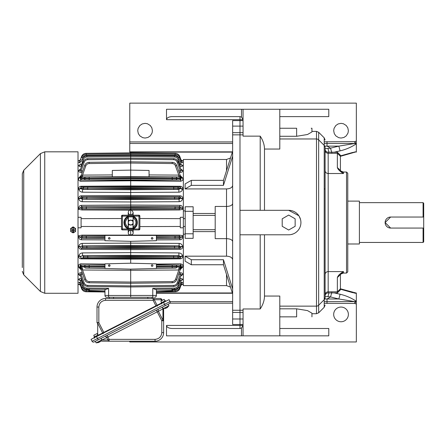 <?xml version="1.0" encoding="UTF-8"?>
<svg xmlns="http://www.w3.org/2000/svg" width="446" height="446" viewBox="0 0 446 446"><rect width="100%" height="100%" fill="white"/><g stroke="black" fill="none" stroke-linecap="round" stroke-linejoin="round"><path stroke-width="0.67" d="M165.561 308.392L165.639 308.353A6.077 3.863 -117 0 1 164.836 308.409L165.343 308.153A6.077 3.863 63 0 0 166.141 308.097L167.144 307.628M166.91 307.707L167.568 307.021A5.698 3.624 63 0 0 167.986 306.809L167.256 307.528M97.813 335.108L97.038 333.58L94.357 334.946L93.766 335.247L94.541 336.775M98.655 342.528L96.096 342.857L95.316 341.329L96.096 342.857L101.822 339.941L100.049 341.814M98.427 342.355L98.527 342.545A6.077 3.863 -117 0 1 97.724 342.606L98.231 342.35A6.077 3.863 63 0 0 99.034 342.288L100.456 341.212A5.698 3.624 63 0 0 100.874 341L100.155 341.569M99.636 341.982L98.622 342.428M78.022 293.278L78.022 151.824L44.739 151.824L44.739 293.278L78.022 293.278M71.288 228.726C72.514 226.362 73.735 226.362 74.961 228.726M74.777 231.965L71.477 231.965M71.527 231.992L74.727 231.992M23.733 170.294L40.408 153.619L40.408 291.483L23.733 274.814L23.733 170.294L22.3 173.756L22.3 267.561M22.3 262.967L22.3 261.741M22.3 256.846L22.3 255.619M22.3 250.719L22.3 249.498M22.3 244.904L22.3 243.371M22.3 238.471L22.3 237.25M22.3 232.349L22.3 231.123M22.3 226.228L22.3 224.695M152.119 298.486L152.119 297.259M109.253 298.486L109.253 297.259L108.618 297.259L130.689 297.259L130.689 283.271L89.161 282.775C86.953 282.636 85.431 281.543 84.595 279.497L80.431 267.472L80.358 268.124L79.784 267.578L78.948 267.555L81.189 269.774M164.925 300.916L164.15 299.383L161.469 300.749L160.872 301.056L161.653 302.583M163.47 306.603L168.153 304.217L168.934 305.744L167.161 307.623M162.428 307.138L163.203 308.665L168.934 305.744L168.153 304.217M166.748 307.785L165.734 308.236M243.053 325.48A3.061 3.061 0 0 0 243.053 325.429L239.993 325.429L239.993 119.679L243.053 119.679L241.487 117.003L241.487 109.264L243.053 109.264L243.053 136.141L260.202 136.141C262.995 140.339 264.422 144.643 264.489 149.048L279.798 149.048L279.798 109.264L243.053 109.264M288.673 210.306L239.993 210.306L239.993 134.848L232.645 134.848L232.645 310.26L239.993 310.26L239.993 234.797L288.673 234.797A12.248 12.248 0 0 0 300.922 222.554A12.248 12.248 0 0 0 288.673 210.306L298.853 215.741M232.645 312.44L232.645 318.996L239.993 318.996L239.993 312.44L232.645 312.44L232.645 310.26M232.645 318.996L232.645 324.51L239.993 324.51L239.993 318.996L243.053 318.996M232.645 120.593L232.645 126.106L239.993 126.106L239.993 120.593L232.645 120.593M232.645 126.106L232.645 132.668L239.993 132.668L239.993 126.106L243.053 126.106L232.645 126.106M232.645 134.848L232.645 132.668M232.645 293.903L223.457 264.751L191.312 264.751L185.112 261.194L185.112 256.177L226.518 256.177C230.236 256.383 232.277 257.559 232.645 259.695M232.645 288.885L223.457 259.734L223.457 264.751M223.457 259.734L191.312 259.734L185.112 256.177M226.518 256.177L226.518 238.649C230.236 238.844 232.277 239.809 232.645 241.537M232.645 156.217L223.457 185.369L191.312 185.369L185.112 188.926L226.518 188.926L226.518 238.649L215.195 238.649L215.195 206.459L226.518 206.459C230.208 206.292 232.255 205.327 232.645 203.566M226.518 188.926C230.236 188.719 232.277 187.549 232.645 185.408M232.645 151.2L223.457 180.357L223.457 185.369M223.457 180.357L191.312 180.357L185.112 183.908L185.112 188.926M226.518 170.64L226.518 159.478L183.351 159.478L183.351 210.936L185.185 210.936M185.185 211.315L185.185 206.771L193.146 206.771L193.146 233.788L185.185 233.788L185.185 211.315L193.146 211.315M185.185 234.167L183.351 234.167L183.351 285.624L226.518 285.624L226.518 274.468M193.146 233.788L193.146 238.337L185.185 238.337L185.185 233.788M191.312 264.751L191.312 259.734M191.312 185.369L191.312 180.357M138.979 229.902L138.951 228.982L128.677 228.982C122.511 227.427 122.505 217.676 128.677 216.12L138.951 216.12L138.951 215.206A0.92 0.92 0 0 1 139.871 216.12L139.871 218.523L180.29 218.629L180.29 217.286L183.351 217.314L183.351 218.64L185.185 218.64M104.966 239.92L81.54 239.786C79.739 239.641 78.808 238.699 78.747 236.965L79.053 235.7L82.053 235.12L179.325 235.12L183.351 235.7L183.351 218.64M185.185 226.462L183.351 226.462M128.253 227.36L128.37 228.218L133.003 228.218L133.12 217.743L133.003 216.884L128.37 216.884L128.37 228.218A6.121 6.121 0 0 1 128.37 216.884L128.253 217.743C124.501 220.948 124.501 224.154 128.253 227.36M133.003 228.218L133.12 227.36C136.872 224.154 136.872 220.948 133.12 217.743L133.003 216.884A6.121 6.121 0 0 1 133.003 228.218M132.668 223.825A2.358 2.358 0 0 1 128.704 223.825A2.358 2.358 0 0 0 132.668 223.825M128.704 221.277A2.358 2.358 0 0 1 132.668 221.277A2.358 2.358 0 0 0 128.704 221.277M165.806 301.29L165.472 300.637L161.106 302.862L161.664 303.949M98.694 335.487L98.36 334.829L93.995 337.053L94.552 338.146L93.995 337.053M157.366 306.14L157.087 305.254L161.246 303.129M103.89 332.839L103.818 332.393L155.933 305.839L156.239 306.162M98.499 335.102L102.658 332.984L103.216 333.731M161.792 299.489L161.313 299.729A1.84 1.221 -90 0 0 160.159 298.486A1.84 1.84 0 0 1 161.792 299.489L162.238 300.359M97.005 322.636L97.005 307.06A8.574 8.574 0 0 1 105.579 298.486L153.117 298.486A1.84 1.221 90 0 1 154.277 299.729L153.117 300.32L105.579 300.32C101.515 300.749 99.274 302.996 98.845 307.06L98.845 322.636L97.685 323.227A1.84 0.758 180 0 1 97.005 322.636L98.845 322.636L103.818 332.393L102.658 332.984L97.685 323.227L97.685 334.857M160.159 298.486L153.117 298.486L153.117 300.32L155.933 305.839L157.087 305.254L154.277 299.729L161.313 299.729L161.759 300.604M74.833 228.045L73.127 227.07L71.421 228.045M70.674 228.475L73.127 227.07M73.127 227.265L75.575 228.475M75.575 228.67L75.575 231.485L73.127 232.89L70.674 231.485L70.674 228.67M70.736 230.103A2.386 2.375 0 0 1 74.32 228.045A2.386 2.375 0 0 1 74.32 232.16A2.386 2.375 0 0 1 70.736 230.103M72.514 230.409L71.655 230.409L71.655 229.802L72.514 229.802A0.307 0.307 0 0 0 72.821 229.495L72.821 228.642L73.434 228.642L73.434 229.495A0.307 0.307 0 0 0 73.741 229.802L74.594 229.802L74.594 230.409L73.741 230.409A0.307 0.307 0 0 0 73.434 230.716L73.434 231.569L72.821 231.569L72.821 230.615A0.307 0.307 0 0 0 72.514 230.314L72.514 230.409A0.307 0.307 0 0 1 72.821 230.716M72.821 231.468L73.434 231.468M73.434 230.615A0.307 0.307 0 0 1 73.741 230.314L74.594 230.314L74.594 229.802M73.434 229.4L73.434 228.642M72.821 228.642L72.821 229.4M71.655 229.802L71.655 230.314L72.514 230.314M79.053 235.7L78.022 235.7M80.341 282.084L79.483 282.234M80.492 284.013L79.304 284.375M80.927 282.039L78.775 282.809A1.84 1.784 -19.4 0 1 80.486 283.99L79.918 283.199M80.431 280.662L78.758 279.653C78.658 278.923 79.511 278.51 81.323 278.416L81.323 280.01L82.036 280.016M80.715 276.252L78.758 274.613C78.463 273.537 79.249 272.902 81.116 272.712L82.22 272.718M104.966 264.065L80.821 263.837C78.803 264.305 78.106 265.331 78.719 266.92L78.948 267.555M130.689 263.212L156.407 263.842L156.407 268.498L130.689 269.128L104.966 268.498L104.966 263.842L130.689 263.212L130.689 259.154L81.116 258.858C79.249 258.591 78.463 257.643 78.758 256.021L78.831 255.692C79.321 254.047 80.542 253.116 82.504 252.899L130.689 252.631L130.689 249.609L81.35 249.314C79.527 249.13 78.658 248.182 78.752 246.487L78.797 246.198C79.221 244.492 80.375 243.561 82.248 243.399L130.689 243.126L130.689 241.325L129.084 241.286M78.022 209.403L79.053 209.408L78.747 208.143C78.808 206.409 79.734 205.467 81.54 205.322L130.689 205.032L130.689 201.977L82.248 201.703C80.369 201.542 79.221 200.611 78.797 198.91L78.752 198.615C78.658 196.926 79.522 195.978 81.35 195.788L130.689 195.493L130.689 192.471L82.504 192.204C80.548 191.992 79.321 191.061 78.831 189.411L78.758 189.082C78.463 187.459 79.249 186.517 81.116 186.25L130.689 185.949L130.689 180.792L80.821 181.271C78.808 180.808 78.106 179.777 78.719 178.183L81.189 175.328M82.22 172.385L81.116 172.396C79.249 172.206 78.463 171.571 78.758 170.489L80.715 168.85M81.467 166.715L81.35 166.715C79.527 166.626 78.658 166.213 78.752 165.477L80.431 164.44M80.436 163.03L78.747 162.361L79.985 161.826M80.492 161.095L79.65 161.039M79.36 160.727L78.752 160.855A1.84 1.829 19.4 0 0 80.464 159.635L80.475 159.607A1.84 1.829 -160.6 0 1 78.758 160.833L79.304 160.727M130.689 215.206L130.689 210.2L82.053 209.982L79.053 209.408M78.022 217.314L81.088 217.286L81.088 218.629L121.502 218.523M183.351 227.789L180.29 227.817L180.29 226.473L139.871 226.585L139.871 228.982A0.92 0.92 0 0 1 138.951 229.902L122.421 229.902A0.92 0.92 0 0 1 121.502 228.982L121.502 216.098M122.394 215.206L122.421 216.12L128.677 216.12M78.022 227.789L81.088 227.817L81.088 226.473L121.502 226.585M156.407 235.41L156.407 240.695L130.689 241.325L104.966 240.695L104.966 235.41L156.407 235.41L130.689 235.41L130.689 229.902M78.775 236.687A1.84 0.418 -175.3 0 1 80.486 237.11L82.036 236.062L82.053 235.12M81.54 239.786L81.529 238.459L80.464 237.389A1.84 0.429 4.8 0 0 78.747 236.965M104.966 238.599L82.766 238.404A1.07 1.009 -92.5 0 1 81.763 237.333L86.334 237.188L86.334 236.112L104.966 236.006M182.319 235.7L182.626 236.965C182.565 238.699 181.639 239.641 179.838 239.786L156.407 239.92M180.022 249.314L180.033 248.271L130.689 248.567L130.689 243.126L179.125 243.399C181.004 243.561 182.152 244.492 182.581 246.198L182.626 246.487C182.715 248.182 181.851 249.13 180.022 249.314L130.689 249.609L130.689 248.567L81.345 248.271L80.464 247.195A1.84 0.708 8.4 0 0 78.752 246.487M130.689 252.631L178.874 252.899C180.831 253.116 182.052 254.047 182.542 255.692L182.62 256.021C182.91 257.643 182.124 258.591 180.256 258.858L130.689 259.154L130.689 252.631M156.407 264.065L180.552 263.837C182.57 264.305 183.267 265.331 182.654 266.92L180.19 269.774M179.158 272.718L180.256 272.712C182.124 272.902 182.91 273.537 182.62 274.613L180.658 276.252M179.9 278.416L180.056 278.416C181.868 278.51 182.721 278.923 182.615 279.653L180.942 280.662M180.446 282.039L182.626 282.742L181.388 283.277M180.881 284.013L182.068 284.375M181.589 283.243L182.213 283.076M182.303 283.043L182.604 282.809A1.84 1.784 19.4 0 0 180.886 283.99L181.455 283.199M181.935 282.246L180.942 282.073M82.248 243.399L82.237 245.852L130.689 245.568L179.136 245.852L180.864 246.894A1.84 0.697 171.7 0 1 182.581 246.198M78.797 246.198A1.84 0.697 -171.7 0 1 80.509 246.894L82.237 245.852L178.093 245.891A1.07 1.009 87.8 0 1 179.097 246.967L180.864 246.894L180.033 248.271L83.279 248.199A1.07 1.009 -92.2 0 1 82.276 247.129L130.689 246.722L179.097 246.967L130.689 247.368L82.276 246.967A1.07 1.009 -87.8 0 1 83.279 245.891M81.35 249.314L81.345 248.271L83.279 248.199M82.504 252.899L82.493 255.636L130.689 255.352L178.879 255.636L180.831 256.679A1.84 0.97 167.4 0 1 182.542 255.692M78.831 255.692A1.84 0.97 -167.4 0 1 80.548 256.679L82.493 255.636L177.218 255.692A1.07 1.009 88.1 0 1 178.227 256.762L180.831 256.679L180.262 258.095L130.689 258.396L81.111 258.095L80.47 257.013A1.84 0.981 12.8 0 0 78.758 256.021M81.116 258.858L81.111 258.095L84.155 257.994A1.07 1.009 -91.9 0 1 83.151 256.924L130.689 256.522L178.227 256.762L130.689 257.164L83.151 256.762A1.07 1.009 -88.1 0 1 84.155 255.692M80.821 263.837L80.804 265.844L81.93 265.086L104.966 264.946M78.719 266.92L80.291 267.171C79.856 266.078 79.973 265.348 80.642 264.985L80.804 265.844M80.358 268.124L80.665 268.286M81.116 272.712L81.111 274.173L82.733 274.19M78.758 274.613A1.84 1.516 160.7 0 1 80.47 275.55C80.057 274.502 80.274 274.039 81.111 274.173L84.155 282.842C84.812 284.436 86 285.289 87.723 285.401C86 285.289 84.812 284.436 84.155 282.842L83.151 283.182C83.987 285.228 85.509 286.321 87.717 286.46L130.689 286.956L173.661 286.46C175.863 286.321 177.385 285.228 178.227 283.182L180.903 275.55A1.84 1.516 -160.7 0 1 182.62 274.613M83.151 283.182L80.548 275.767A1.84 1.522 -19.3 0 0 78.831 274.825M78.758 279.653A1.84 1.678 160.6 0 1 80.475 280.74L81.323 280.01L83.274 285.552C83.932 287.146 85.119 287.999 86.842 288.11L108.595 288.356L107.932 288.696M80.286 280.423L80.509 280.841A1.84 1.684 -19.4 0 0 78.797 279.754M88.425 289.164L89.105 290.452L89.607 288.986M81.529 283.745L82.766 287.285C83.424 288.88 84.617 289.733 86.334 289.844C84.617 289.733 83.424 288.88 82.766 287.285L81.763 287.625C82.605 289.671 84.127 290.764 86.334 290.898L104.966 291.104L104.966 289.833L105.808 289.359L86.842 289.142C84.896 289.08 83.435 288.133 82.449 286.304L82.276 285.869L83.274 285.552M78.747 282.742A1.84 1.778 160.6 0 1 80.464 283.924L81.529 283.762M89.373 291.422L88.776 291.4L88.419 290.742M78.752 284.253A1.84 1.829 160.6 0 1 80.464 285.473L81.529 288.49C82.365 290.536 83.887 291.628 86.095 291.768L104.966 291.974L88.776 291.4L89.027 290.68M80.464 285.473L81.021 285.507M86.1 290.892L86.095 291.768C83.887 291.628 82.365 290.536 81.529 288.49L80.475 285.496A1.84 1.829 -19.4 0 0 78.758 284.275M81.54 205.322L81.529 206.643L130.689 206.353L130.689 205.032L179.838 205.322C181.639 205.467 182.57 206.409 182.626 208.143L182.319 209.408L183.351 209.403L183.351 217.314M181.388 161.826L182.626 162.361L180.942 163.03M181.762 161.039L182.408 160.95M180.881 161.095L182.615 160.833A1.84 1.829 160.6 0 1 180.903 159.607L180.357 159.596M180.942 164.44L182.626 165.477C182.715 166.213 181.851 166.626 180.022 166.715L179.905 166.715M180.658 168.85L182.62 170.489C182.91 171.571 182.124 172.206 180.256 172.396L179.158 172.385M180.19 175.328L182.654 178.183C183.267 179.777 182.57 180.808 180.552 181.271L130.689 180.792L130.689 180.312L81.93 180.017L80.804 179.264L80.815 178.796L80.642 180.117L80.291 177.932L78.719 178.183M130.689 185.949L180.256 186.25C182.124 186.517 182.91 187.459 182.62 189.082L182.542 189.411C182.052 191.061 180.831 191.992 178.874 192.204L130.689 192.471L130.689 185.949M130.689 195.493L180.022 195.788C181.851 195.978 182.721 196.92 182.626 198.615L182.581 198.91C182.152 200.611 181.004 201.542 179.125 201.703L130.689 201.977L130.689 195.493M81.021 159.596L80.464 159.635L81.529 156.613C82.365 154.567 83.887 153.474 86.095 153.34C83.887 153.474 82.365 154.567 81.529 156.613L82.07 156.786M78.775 162.294A1.84 1.784 -160.6 0 0 80.486 161.118L80.464 161.184A1.84 1.778 19.4 0 1 78.747 162.361M81.529 161.357L80.464 161.184M81.534 161.34L82.766 157.817C83.424 156.223 84.617 155.37 86.334 155.258C84.617 155.37 83.424 156.223 82.766 157.817L81.763 157.477C82.605 155.431 84.127 154.344 86.334 154.205L130.689 153.714L130.689 154.768L86.334 155.258L86.334 154.205M78.797 165.355A1.84 1.684 -160.6 0 0 80.509 164.262L80.464 164.39A1.84 1.678 19.4 0 1 78.752 165.477M81.35 166.715L81.345 165.087L80.464 164.39M82.042 165.081L81.345 165.087L83.279 159.573C83.937 157.979 85.125 157.126 86.847 157.014C85.125 157.126 83.937 157.979 83.279 159.573L82.276 159.233C83.112 157.187 84.634 156.094 86.842 155.961L130.689 155.47L130.689 154.768L175.038 155.258C176.755 155.37 177.948 156.223 178.606 157.817C177.948 156.223 176.761 155.37 175.038 155.258L175.044 154.205L130.689 153.714M78.831 170.277A1.84 1.522 -160.7 0 0 80.548 169.335L80.52 169.402M81.116 172.396L81.111 170.93C80.274 170.963 80.063 170.5 80.47 169.552A1.84 1.516 19.3 0 1 78.758 170.489M80.665 176.822L79.784 177.525L78.948 177.547M80.821 181.271L80.804 179.264M81.116 186.25L81.111 187.008L130.689 186.712L180.262 187.008L180.903 188.089A1.84 0.981 -167.2 0 0 182.62 189.082M78.758 189.082A1.84 0.981 167.2 0 0 80.47 188.089L81.111 187.008L177.218 187.108A1.07 1.009 88.1 0 1 178.227 188.179L180.903 188.089L178.879 189.466L130.689 189.751L82.493 189.466L80.548 188.429A1.84 0.97 -12.6 0 1 78.831 189.411M82.504 192.204L82.493 189.466L84.155 189.411A1.07 1.009 -91.9 0 1 83.151 188.34L80.548 188.429L80.47 188.089L87.717 188.195L87.723 187.125M81.35 195.788L81.345 196.831L130.689 196.535L180.033 196.831L180.909 197.907A1.84 0.708 -171.6 0 0 182.626 198.615M78.752 198.615A1.84 0.708 171.6 0 0 80.464 197.907L81.345 196.831L178.093 196.903A1.07 1.009 87.8 0 1 179.097 197.974L180.909 197.907L179.136 199.25L130.689 199.535L82.237 199.25L80.509 198.208A1.84 0.697 -8.3 0 1 78.797 198.91M82.248 201.703L82.237 199.25L83.279 199.211A1.07 1.009 -92.2 0 1 82.276 198.141L80.509 198.208L80.464 197.907L86.842 197.996L86.847 196.926M78.747 208.143A1.84 0.429 175.2 0 0 80.464 207.713L81.529 206.643L130.689 206.353L179.844 206.643L180.914 207.713A1.84 0.429 -175.2 0 0 182.626 208.143M82.053 209.982L82.036 209.046L80.486 207.998A1.84 0.418 -4.7 0 1 78.775 208.416M182.319 209.408L179.325 209.982L130.689 210.2L130.689 209.33L82.766 209.012A1.07 1.009 -92.5 0 1 81.763 207.942L86.334 207.791L86.334 206.721M138.951 215.206L122.421 215.206A0.92 0.92 0 0 0 121.502 216.12L122.421 216.12L122.421 228.982L121.502 228.982M81.088 218.629L81.088 226.473M139.871 228.982L139.871 216.12L138.951 216.12L138.951 228.982L139.871 228.982M104.966 238.493L86.334 238.381L86.334 237.311L81.763 237.166A1.07 1.009 -87.5 0 1 82.766 236.09L104.966 235.923M86.334 238.381L82.766 238.404M152.119 237.601A0.797 0.769 180 0 0 151.322 238.37A0.797 0.769 180 0 0 152.119 239.14A0.797 0.769 180 0 0 152.917 238.37A0.797 0.769 180 0 0 152.119 237.601M109.253 237.601A0.797 0.769 180 0 0 108.456 238.37A0.797 0.769 180 0 0 109.253 239.14A0.797 0.769 180 0 0 110.05 238.37A0.797 0.769 180 0 0 109.253 237.601M172.346 290.68L172.596 291.4L167.334 291.561M182.615 284.275A1.84 1.829 19.4 0 0 180.903 285.496L182.046 284.37M180.357 285.507L180.909 285.473A1.84 1.829 -160.6 0 1 182.62 284.253M172.953 290.742L172.596 291.4L156.407 291.974L175.278 291.768C177.486 291.628 179.008 290.536 179.85 288.49L180.909 285.473L179.85 288.49C179.008 290.536 177.486 291.628 175.278 291.768L156.407 291.974M179.844 283.745L180.914 283.924A1.84 1.778 -160.6 0 1 182.626 282.742M179.838 283.762L178.606 287.285C177.948 288.88 176.761 289.733 175.038 289.844C176.755 289.733 177.948 288.88 178.606 287.285L179.61 287.625L180.914 283.924M171.766 288.986L172.268 290.452L156.407 290.965L172.268 290.452L172.948 289.164M182.581 279.754A1.84 1.684 19.4 0 0 180.864 280.841L181.087 280.423M180.056 278.416L180.05 280.01L180.903 280.74A1.84 1.678 -160.6 0 1 182.615 279.653M179.337 280.016L180.05 280.01L178.105 285.552L179.097 285.869L180.903 280.74M182.542 274.825A1.84 1.522 19.3 0 0 180.831 275.767L180.853 275.7M180.256 272.712L180.262 274.173C181.104 274.039 181.316 274.502 180.903 275.55M180.714 268.286L180.925 267.399L178.824 268.18L178.824 269.997L180.925 267.444M182.425 267.555A1.84 1.293 -160.7 0 0 181.589 267.578L181.015 268.124M180.552 263.837L180.558 266.312L180.736 264.985C181.399 265.348 181.516 266.078 181.087 267.171L182.654 266.92M180.574 265.844L179.443 265.086L156.407 264.707M180.256 258.858L180.262 258.095L177.218 257.994L84.155 257.994M182.62 256.021A1.84 0.981 -12.8 0 0 180.903 257.013L178.227 256.924A1.07 1.009 91.9 0 1 177.218 257.994M178.874 252.899L178.879 255.636L177.218 255.692M182.626 246.487A1.84 0.708 -8.4 0 0 180.909 247.195L179.097 247.129A1.07 1.009 92.2 0 1 178.093 248.199M179.125 243.399L179.136 245.852L178.093 245.891M179.838 239.786L179.844 238.459L156.407 238.599M182.626 236.965A1.84 0.429 -4.8 0 0 180.914 237.389L179.844 238.459L156.407 238.493M179.325 235.12L179.337 236.062L180.886 237.11A1.84 0.418 175.3 0 1 182.604 236.687M109.253 264.807A0.797 0.769 0 0 1 110.05 265.576A0.797 0.769 0 0 1 109.253 266.346A0.797 0.769 0 0 1 108.456 265.576A0.797 0.769 0 0 1 109.253 264.807M108.802 264.941A0.797 0.769 180 0 0 109.705 264.941M152.119 264.807A0.797 0.769 180 0 0 151.322 265.576A0.797 0.769 180 0 0 152.119 266.346A0.797 0.769 180 0 0 152.917 265.576A0.797 0.769 180 0 0 152.119 264.807M81.93 265.086L104.966 265.097M80.642 264.985L80.47 266.981L89.161 266.864L89.167 268.091L85.744 268.096A1.227 1.154 -91.5 0 1 84.595 266.875L84.595 266.407L104.966 266.323M79.784 267.578L79.973 267.104M80.447 267.444L82.549 269.997L82.549 268.18L80.431 267.472M86.251 280.071L85.744 279.107L84.595 279.497C85.47 281.577 86.992 282.669 89.161 282.775L89.167 281.565L130.689 282.056L130.689 270.287L82.549 269.997L85.744 279.107C86.373 280.634 87.516 281.454 89.167 281.565L130.689 282.056L172.206 281.565C173.862 281.454 174.999 280.634 175.629 279.107C174.999 280.634 173.862 281.454 172.206 281.565L172.217 282.775L130.689 283.271L130.689 282.056M80.475 280.74L82.276 285.869M89.105 290.452L104.966 290.965M80.464 283.924L81.763 287.625M104.966 291.901L104.966 291.099M105.808 289.359L104.966 289.833L104.966 295.425L104.966 292.035L101.554 291.935M107.564 288.88L107.269 289.019M106.806 297.259L108.618 297.259L106.806 297.259A1.84 1.84 0 0 1 104.966 295.425L108.517 295.486M182.604 208.416A1.84 0.418 4.7 0 1 180.886 207.998L179.337 209.046L179.325 209.982M179.838 205.322L179.844 206.643L178.606 206.699A1.07 1.009 87.5 0 1 179.61 207.769L175.044 207.92L175.038 208.99L130.689 209.252L130.689 206.459L178.606 206.699M179.125 201.703L179.136 199.25L178.093 199.211L83.279 199.211M182.581 198.91A1.84 0.697 8.3 0 1 180.864 198.208L174.531 198.119L174.525 199.189M180.022 195.788L180.033 196.831L178.093 196.903M178.874 192.204L178.879 189.466L177.218 189.411L84.155 189.411M182.542 189.411A1.84 0.97 12.6 0 1 180.831 188.429L173.661 188.323L173.656 189.399M180.256 186.25L180.262 187.008L177.218 187.108M180.552 181.271L180.574 179.264L179.443 180.017L130.689 180.312L130.689 176.683L112.314 176.794L112.314 170.45L130.689 170.11L130.689 155.47L130.689 156.524L86.847 157.014L86.842 155.961M182.654 178.183L181.087 177.932L180.736 180.117L180.574 179.264M180.714 176.822L181.589 177.525L182.425 177.547M180.256 172.396L180.262 170.93L178.64 170.918M182.62 170.489A1.84 1.516 -19.3 0 1 180.903 169.552C181.31 170.478 181.098 170.935 180.262 170.93L177.218 162.26C176.566 160.666 175.373 159.813 173.656 159.701C175.373 159.813 176.566 160.666 177.218 162.26L178.227 161.92L180.831 169.335A1.84 1.522 160.7 0 0 182.542 170.277M180.022 166.715L180.033 165.087L179.337 165.081M182.626 165.477A1.84 1.678 -19.4 0 1 180.909 164.39L180.033 165.087L178.093 159.573C177.436 157.979 176.248 157.126 174.525 157.014L130.689 156.524M181.087 164.68L180.864 164.262A1.84 1.684 160.6 0 0 182.581 165.355M179.844 161.357L178.606 157.817L179.61 157.477C178.774 155.431 177.252 154.344 175.044 154.205M182.626 162.361A1.84 1.778 -19.4 0 1 180.914 161.184L179.844 161.34M181.455 161.909L180.886 161.118A1.84 1.784 160.6 0 0 182.604 162.294M182.62 160.855A1.84 1.829 -19.4 0 1 180.909 159.635L179.85 156.613C179.008 154.567 177.486 153.474 175.278 153.34L130.689 152.85L86.095 153.34L130.689 152.85L130.689 153.898M82.733 170.918L81.111 170.93L84.155 162.26C84.812 160.666 86 159.813 87.723 159.701C86 159.813 84.812 160.666 84.155 162.26L83.151 161.92L80.47 169.552M80.358 176.978L80.447 177.703L82.549 176.923L82.549 175.105L80.447 177.659M83.118 173.494L85.744 165.996L84.595 165.605L80.431 177.636M79.784 177.525L79.973 178.004M80.291 177.932L89.161 178.238L89.167 177.012L82.549 176.923L112.314 176.744M80.642 180.117L80.47 178.121M89.167 179.911L85.744 179.916A1.227 1.154 -91.5 0 1 84.595 178.695L89.161 178.69L89.161 178.238L130.689 177.987L176.778 178.233L176.778 178.695L172.217 178.69L172.206 179.911L89.167 179.911L89.161 178.69L172.217 178.69L172.206 177.012L175.629 177.006A1.227 1.154 88.5 0 1 176.778 178.233L180.909 178.121L180.736 180.117M175.038 206.721L175.044 207.791L179.61 207.942A1.07 1.009 92.5 0 1 178.606 209.012L130.689 209.33L82.766 209.012M180.29 226.473L180.29 218.629L180.29 226.473M139.871 218.523L139.871 226.585M82.766 236.09L86.334 236.112M151.668 237.735L152.571 237.735M108.802 237.735L109.705 237.735M154.11 289.019L156.334 289.688M172.557 289.872L175.038 289.844L175.044 290.898L156.407 290.965M179.097 285.869L178.924 286.304C178.004 288.094 176.538 289.041 174.531 289.142L155.32 289.359L152.783 288.356L174.537 288.11C176.254 287.999 177.447 287.146 178.105 285.552M178.64 274.19L180.262 274.173L177.218 282.842C176.566 284.436 175.373 285.289 173.656 285.401C175.373 285.289 176.566 284.436 177.218 282.842L178.227 283.182M180.942 267.472L180.719 268.258M181.589 267.578L181.399 267.104M181.087 267.171L172.217 266.864L172.206 268.091L156.407 268.185M180.736 264.985L180.909 266.981M156.407 265.097L175.629 265.186A1.227 1.154 88.5 0 1 176.778 266.407L172.217 266.418L172.217 266.864L156.407 266.959M151.668 264.941L152.571 264.941M89.284 289.17L106.053 289.359L108.595 288.356L108.595 295.486L156.156 295.447M130.689 297.259L153.619 297.259M175.278 290.892L175.278 291.768L156.407 292.035L156.407 295.425L156.407 289.833M155.732 295.458L155.392 295.464M180.558 178.796L176.778 178.695A1.227 1.154 91.5 0 1 175.629 179.916L172.206 179.911M181.589 177.525L181.399 178.004M181.015 176.978L180.925 177.703L178.824 176.923L175.629 177.006M175.122 165.031L178.824 175.105L180.925 177.659L180.719 176.85M172.206 163.543L172.217 162.327C174.38 162.439 175.902 163.531 176.778 165.605L175.629 165.996C174.999 164.468 173.862 163.649 172.206 163.543L130.689 163.046L89.167 163.543L89.161 162.327L130.689 161.837L172.217 162.327C174.419 162.467 175.941 163.559 176.778 165.605L180.73 176.884M180.853 169.402L178.227 161.92C177.385 159.874 175.863 158.782 173.661 158.642L130.689 158.152L87.717 158.642C85.509 158.782 83.987 159.874 83.151 161.92M180.909 164.39L179.097 159.233C178.261 157.187 176.739 156.094 174.531 155.961L130.689 155.47M177.564 158.57L178.093 159.573L179.097 159.233M180.914 161.184L179.61 157.477M182.046 160.733L180.903 159.607L179.85 156.613L179.303 156.786M84.595 165.605C85.431 163.559 86.953 162.467 89.161 162.327C86.992 162.439 85.47 163.531 84.595 165.605M87.723 189.399L87.717 188.323L83.151 188.179A1.07 1.009 -88.1 0 1 84.155 187.108M86.847 199.189L86.842 198.119L82.276 197.974A1.07 1.009 -87.8 0 1 83.279 196.903M86.334 208.99L86.334 207.92L81.763 207.769A1.07 1.009 -87.5 0 1 82.766 206.699M178.606 209.012L175.038 208.99M132.696 228.982C138.868 227.432 138.868 217.67 132.696 216.12M128.509 216.176L126.893 216.985M124.512 219.856L124.356 220.257M124.205 220.714L123.949 222.465M123.949 222.554L124.2 224.377M124.356 224.851L124.523 225.263M156.407 236.006L178.606 236.09A1.07 1.009 87.5 0 1 179.61 237.166L156.407 237.423M175.044 290.898C177.252 290.764 178.774 289.671 179.61 287.625M130.689 269.128L130.689 270.287L178.824 269.997L175.629 279.107L176.778 279.497C175.941 281.543 174.419 282.636 172.217 282.775C174.38 282.669 175.902 281.577 176.778 279.497L180.73 268.224M180.558 266.312L176.778 266.407L176.778 266.875A1.227 1.154 91.5 0 1 175.629 268.096L172.206 268.091M156.407 237.077L179.61 237.333A1.07 1.009 92.5 0 1 178.606 238.404M156.407 295.425A1.84 1.84 0 0 1 154.567 297.259M174.525 196.926L174.531 197.996L179.097 198.141A1.07 1.009 92.2 0 1 178.093 199.211M173.656 187.125L173.661 188.195L178.227 188.34A1.07 1.009 91.9 0 1 177.218 189.411M149.059 174.927L178.824 175.105L178.824 176.923L149.059 176.744M149.059 176.794L130.689 176.683L130.689 170.11L149.059 170.45L149.059 176.794M132.707 220.971L130.689 219.99L128.665 220.971M128.665 224.132C130.015 225.431 131.358 225.431 132.707 224.132M112.314 174.927L82.549 175.105L85.744 165.996C86.368 164.479 87.505 163.66 89.167 163.543M423.087 228.062L423.7 228.062L423.7 241.844L423.087 242.451L423.087 228.062L390.635 228.062L385.121 222.554L390.635 217.04L423.087 217.04L423.087 202.651L359.404 202.651M390.635 217.04A5.514 5.514 0 0 0 386.052 225.62A5.514 5.514 0 0 0 390.635 228.062M423.087 217.04L423.7 217.04L423.7 203.264L423.087 202.651M347.768 243.984L359.404 243.984L359.404 201.118L347.768 201.118M423.7 228.062L423.7 217.04M243.053 312.44L239.993 312.44L239.993 310.26L243.053 310.26M243.053 134.848L239.993 134.848L239.993 132.668L243.053 132.668M260.202 210.306L260.202 136.141M279.798 328.49L328.786 328.49L328.786 335.838L243.053 335.838L243.053 308.966L260.202 308.966L260.202 234.797M264.489 210.306L264.489 149.048M279.798 306.14L316.493 306.14A3.061 3.061 0 0 0 318.661 305.242L324.214 299.69A3.061 3.061 0 0 0 325.112 297.521L325.112 148.34M325.117 295.932L325.112 297.521L324.214 299.69L324.214 145.418L318.661 139.86A3.061 3.061 0 0 0 316.493 138.968L279.798 138.968M299.177 216.254L300.554 219.566M293.373 233.86L291.082 234.563M289.889 234.741L288.673 234.797M264.489 234.797L264.489 296.055L279.798 296.055L279.798 335.838M295.152 226.289L295.152 218.813L288.673 215.072L282.201 218.813L282.201 226.289L288.673 230.03L295.152 226.289M260.202 308.966C262.995 304.763 264.422 300.465 264.489 296.055M243.053 325.429L241.487 328.1L239.993 328.49L239.993 325.429L166.509 325.429L166.509 335.838L241.487 335.838L241.487 328.1M243.053 335.838L241.487 335.838M279.798 109.264L328.786 109.264L328.786 116.612L279.798 116.612M166.509 119.679C166.854 117.828 168.677 116.807 171.978 116.612L239.993 116.612L239.993 119.679L166.509 119.679L166.509 109.264L241.487 109.264M239.993 116.612L241.487 117.003M341.034 307.06A7.348 7.348 0 0 1 347.395 318.082A7.348 7.348 0 0 1 334.667 318.082A7.348 7.348 0 0 1 341.034 307.06M129.769 341.207L129.769 341.959L356.343 341.959L356.343 304.088L354.871 303.453L324.214 303.302M166.509 325.429C166.86 327.275 168.677 328.295 171.978 328.49L239.993 328.49M356.12 293.044L356.343 293.323L356.343 292.972M232.349 292.972L156.407 292.972M340.421 289.214L352.847 292.699M356.343 152.131L356.343 151.779L340.421 156.312M352.847 152.409L340.421 155.894M324.214 141.8L354.871 141.65L356.343 141.014L356.343 103.143L129.769 103.143L129.769 152.131L232.349 152.131M341.034 123.352L343.403 123.743L346.23 125.504L347.791 127.824L348.382 130.7L347.986 133.07L346.23 135.896L343.911 137.463L341.034 138.048L338.659 137.652L335.838 135.896L334.271 133.577L333.686 130.7L334.076 128.331L335.838 125.504L338.157 123.938L341.034 123.352M145.078 123.352L147.448 123.743L150.274 125.504L151.841 127.824L152.426 130.7L152.036 133.07L150.274 135.896L147.955 137.463L145.078 138.048L142.709 137.652L139.882 135.896L138.316 133.577L137.73 130.7L138.121 128.331L139.882 125.504L142.202 123.938L145.078 123.352M279.798 308.822L296.635 308.822L307.5 310.594L311.944 313.17L311.944 316.855M311.944 313.716L316.493 313.716L316.493 306.14L317.368 306.012M311.197 128.247L311.944 128.247L311.944 131.938L307.506 134.508L296.635 136.281L279.798 136.281M318.801 140.005L317.909 139.314M356.343 293.323L356.343 304.088M327.018 303.453L327.018 301.635L324.214 301.641M356.343 301.195L355.936 301.022L354.871 303.453L354.871 301.63L327.018 301.63L327.018 298.982L324.749 298.971M353.661 292.883L356.343 293.396M328.936 292.894L327.961 296.64L330.553 296.952L327.018 298.982L338.848 298.982L354.871 301.63L355.936 301.022C351.035 297.811 345.75 295.547 340.086 294.237L334.16 292.894M325.112 296.54L325.123 295.659M325.123 149.443L325.112 148.568M324.878 146.411L324.983 146.717M325.078 147.135L325.112 147.581A3.061 3.061 0 0 0 324.214 145.418L324.069 145.273M325.112 148.117L325.117 149.176M334.16 152.209L340.086 150.865C345.745 149.561 351.024 147.297 355.936 144.08L356.343 143.907L356.343 151.707L353.661 152.225M356.343 141.014L356.343 143.907M324.214 143.467L354.871 143.473L338.848 146.126L340.086 150.865M354.871 141.65L355.936 144.08L354.871 143.473L354.871 141.65M296.635 308.822L296.635 316.855C316.387 316.855 316.387 316.855 296.635 316.855L279.798 316.855M296.635 136.281L296.635 128.247C316.387 128.247 316.387 128.247 296.635 128.247L279.798 128.247M340.086 294.237L338.848 298.982L330.553 296.952L331.807 292.364M325.112 296.596L327.961 296.64M325.112 294.789A3.061 2.971 180 0 1 328.172 291.818L328.172 292.894L337.354 292.894L337.354 277.568C338.018 275.533 340.058 273.537 343.481 271.592L343.481 273.069L346.542 273.069L346.542 172.033L343.481 172.033L343.481 173.516C340.058 171.565 338.018 169.569 337.354 167.534L337.354 152.209L328.172 152.209L328.172 153.29A3.061 2.971 0 0 1 325.112 150.313M328.936 152.209L327.961 148.462L325.112 148.507M324.749 146.137L338.848 146.126L330.553 148.15L331.807 152.738M327.018 141.65L327.018 146.126L330.553 148.15L327.961 148.462M325.112 170.545A3.061 2.971 180 0 0 328.172 173.516L343.481 173.516L340.421 170.506L340.421 155.28M337.354 292.894L340.421 289.833L340.421 274.597L343.481 271.592L328.172 271.592L328.172 291.818L337.354 291.818L340.421 288.846M337.354 277.568L340.421 274.597M346.542 273.069L347.768 271.848L347.768 173.26L346.542 172.033M337.354 167.534L340.421 170.506M165.265 305.688L169.357 303.603A1.533 1.533 0 0 0 170.026 301.546L169.051 299.634L91.084 339.361L92.054 341.274A1.533 1.533 0 0 0 94.117 341.943L165.265 305.688L164.568 304.328L92.054 341.274M158.715 309.028A1.84 1.299 -117 0 0 158.391 311.252L157.237 311.843L156.401 310.204L107.068 335.342L107.904 336.975L102.056 339.958A1.84 1.299 63 0 0 101.437 339.177M101.772 340.025L107.965 339.958L109.119 339.367L107.904 336.975L157.237 311.843L161.792 320.78L162.946 320.189A1.84 0.758 0 0 1 163.626 320.78L163.626 308.682M162.69 307.651A1.84 1.299 -117 0 0 162.946 308.933L163.175 308.604M163.626 320.78L161.792 320.78L161.792 332.632L163.626 332.632L163.626 320.78L163.626 332.632A8.574 8.574 0 0 1 155.052 341.207L102.084 341.207A1.84 1.84 0 0 1 101.091 340.917M104.754 336.518A1.84 1.299 -117 0 1 106.745 337.566L107.965 339.958A1.84 1.221 -90 0 0 109.119 341.207L109.119 339.367L155.052 339.367C159.116 338.938 161.363 336.697 161.792 332.632M147.832 297.259L147.832 298.486M113.54 298.486L113.54 297.259M193.146 213.489L215.195 213.489M215.195 231.613L193.146 231.613M193.146 215.401L215.195 215.401M215.195 229.701L193.146 229.701M132.802 224.812L128.576 224.812M128.576 220.296L132.802 220.296M100.266 302.923L99.67 303.832M98.845 307.06L97.005 307.06M105.579 300.32L105.579 298.486M80.815 266.312L84.595 266.407A1.227 1.154 -88.5 0 1 85.744 265.186M104.966 268.319L85.744 268.096M87.723 285.401L130.689 285.897L87.723 285.401L87.717 286.46M86.334 290.898L86.334 289.844L88.815 289.872M81.529 288.49L82.07 288.317M82.036 159.897L82.766 157.817M173.661 158.642L173.656 159.701L130.689 159.205L87.723 159.701L87.717 158.642M80.815 178.796L84.595 178.695L84.595 178.233A1.227 1.154 -88.5 0 1 85.744 177.006M81.93 180.017L85.744 179.916M122.421 229.902L122.421 228.982L128.677 228.982M156.407 235.923L178.606 236.09M104.966 237.423L86.334 237.311L104.966 237.077M179.303 288.317L179.85 288.49M152.755 297.259L152.783 288.356M130.689 285.897L173.656 285.401L173.661 286.46M175.629 268.096L156.407 268.319M179.443 265.086L175.629 265.186M86.847 245.913L86.847 248.182M87.723 255.709L87.723 257.983M104.966 268.185L89.167 268.091M104.966 266.959L89.161 266.864L89.167 265.192M86.842 288.11L86.842 289.142M108.595 295.486L108.618 297.259M175.629 179.916L179.443 180.017M86.1 154.216L86.095 153.34M89.167 177.012L172.206 177.012M87.717 188.195L130.689 187.939L173.661 188.323L130.689 188.58L87.717 188.195M86.842 197.996L130.689 197.734L174.531 198.119L130.689 198.381L86.842 197.996M86.334 207.791L130.689 207.529L175.044 207.92L130.689 208.182L86.334 207.791M175.038 238.381L175.038 236.112M174.531 289.142L174.537 288.11M172.206 265.192L172.217 266.418L156.407 266.323M173.656 257.983L173.656 255.709M174.525 248.182L174.525 245.913M174.525 157.014L174.531 155.961M175.278 154.216L175.278 153.34M316.493 306.14L316.493 131.392L311.944 131.392M324.571 188.953L325.112 188.953M324.214 299.69L324.214 307.261L318.661 312.819L318.661 132.284L316.493 131.392M170.06 301.619L232.645 301.619M232.438 293.251L156.407 293.251M232.645 303.174L169.87 303.174M232.438 151.852L129.769 151.852M232.645 143.484L129.769 143.484M129.769 141.928L232.645 141.928M325.112 274.563A3.061 2.971 180 0 1 328.172 271.592L328.172 153.29L337.354 153.29L340.421 156.262M325.112 140.005L324.214 137.842L324.214 145.418M98.209 339.858L96.542 336.585M170.026 301.546L164.568 304.328L163.593 302.416M162.946 308.933L158.391 311.252L162.946 320.189L162.946 308.933M102.084 341.207A1.84 1.221 -90 0 1 101.259 340.727M155.052 341.207L155.052 339.367M101.047 338.408L101.822 339.941M40.408 153.619L44.739 151.824M40.408 291.483L44.739 293.278M23.733 274.814L22.3 271.346M163.203 308.665L165.695 308.158M226.518 159.478L230.498 158.012M226.518 285.624L230.498 287.09M128.236 227.75L128.236 232.656C128.158 236.263 133.744 235.209 133.137 232.656L133.137 227.75M133.137 217.358L133.137 212.447C131.163 208.232 128.643 209.955 128.236 212.447L128.236 232.656C128.582 230.983 129.396 230.169 130.689 230.208C131.977 230.169 132.791 230.983 133.137 232.656L133.137 212.447C132.791 214.119 131.977 214.933 130.689 214.9C129.396 214.933 128.582 214.119 128.236 212.447L128.236 217.358M78.022 284.436L79.895 284.682M78.022 160.666L79.522 160.649M183.351 284.436L181.483 284.682M80.475 285.496L79.327 284.37M183.351 160.666L181.851 160.649M79.226 160.75L80.475 159.607M79.918 161.909L80.486 161.118M80.286 164.68L80.509 164.262M423.087 242.451L359.404 242.451M243.053 324.51L239.993 324.51M239.993 120.593L243.053 120.593M340.421 288.791L355.914 292.972M328.172 152.209C326.31 152.03 325.29 151.004 325.112 149.148M328.172 292.894C326.31 293.078 325.29 294.098 325.112 295.954M324.214 307.261L325.112 305.075M318.661 312.819L316.493 313.716M324.214 137.842L318.661 132.284M340.421 155.269L337.354 152.209M341.513 273.788L343.481 273.069M343.481 172.033L341.513 171.314"/></g></svg>
